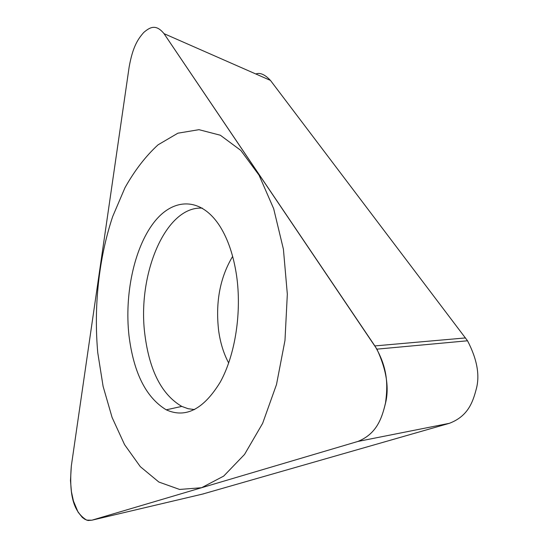 <?xml version="1.0" encoding="UTF-8"?>
<svg xmlns="http://www.w3.org/2000/svg" width="548" height="548" viewBox="0 0 548 548"><rect width="100%" height="100%" fill="white"/><g stroke="black" fill="none" stroke-linecap="round" stroke-linejoin="round"><path stroke-width="0.82" d="M357.837 441.462C376.134 434.132 381.559 419.357 385.319 403.938C389.416 388.409 386.614 370.147 376.908 349.138L164.016 33.647C155.762 23.502 149.645 27.475 143.782 32.428C138.11 38.86 132.767 46.443 129.116 67.192L71.329 465.958C68.63 498.433 75.138 512.935 86.639 520.12L91.865 520.203L357.837 441.462L91.865 520.203L88.002 520.49L84.961 519.346L82.351 517.463L78.063 512.113L73.446 501.043L71.439 491.782L70.48 480.603L71.329 465.958L129.116 67.192C132.767 46.443 138.11 38.86 143.782 32.428C149.645 27.475 155.762 23.502 164.016 33.647L374.866 345.918C388.333 368.612 387.744 386.258 385.532 402.807C381.894 418.699 376.51 433.927 357.837 441.462L449.394 423.309C467.382 416.439 472.568 403.218 476.157 389.45C480.075 375.613 477.198 359.385 467.526 340.781L376.914 349.151M128.958 335.355C124.451 294.386 134.075 248.71 153.399 223.139C172.62 197.602 200.911 196.342 220.036 226.461C228.036 239.264 233.537 255.56 236.537 275.356C241.908 312.024 235.291 354.823 220.344 381.956C203.678 409.301 185.649 418.59 166.243 409.822C145.987 397.54 133.561 372.722 128.958 335.355M255.861 73.994C260.019 72.343 264.883 74.48 270.459 80.412L467.526 340.781M449.394 423.309L202.589 494.07M202.397 208.165C165.578 205.486 136.911 274.815 144.912 334.869C149.536 370.866 161.824 394.711 181.778 406.404L188.08 408.705L194.588 409.582M283.412 249.21L273.671 208.685L259.053 175.175L240.819 150.412L220.344 135.233L198.972 129.677L177.888 133.191L158.05 144.83C145.686 156.159 134.664 170.462 124.971 187.738L112.689 216.515C98.859 257.944 93.598 306.442 97.763 352.754L103.106 386.374L112.087 417.439L124.574 444.661L140.309 466.663L158.865 482.041L179.593 489.446L201.589 487.72L223.707 476.089L244.552 454.415L262.636 423.351L276.5 384.525L284.981 340.418L287.33 294.18L283.412 249.21M465.499 337.924L374.866 345.918M270.459 80.412L164.016 33.647M203.877 493.769L91.865 520.203M228.687 363.009C223.7 353.693 220.351 342.938 218.652 330.745C215.35 302.263 220.015 277.48 232.647 256.396M181.778 406.404L166.243 409.822"/></g></svg>
